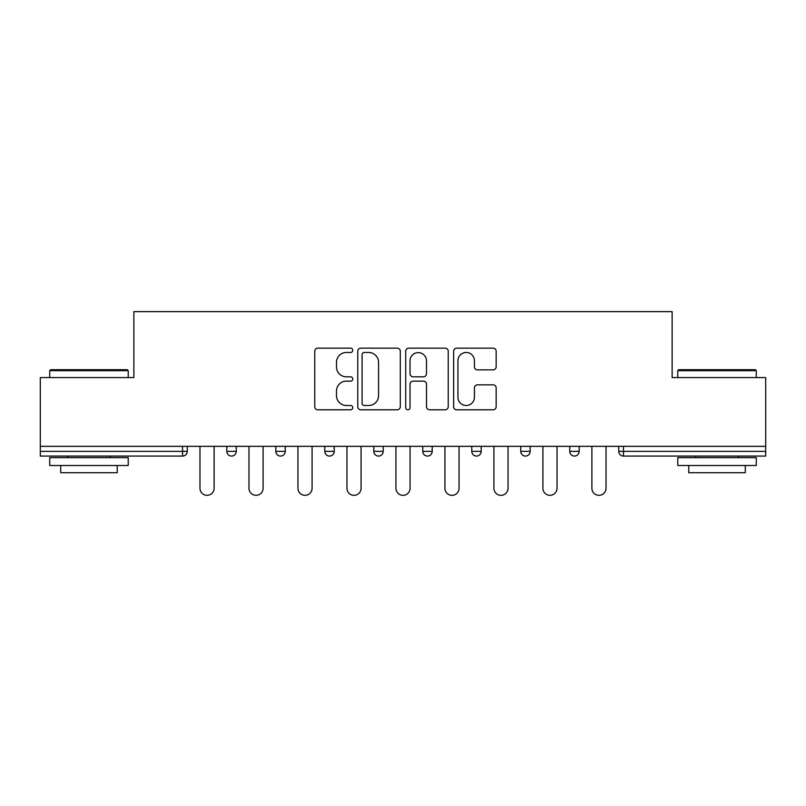 <?xml version="1.0" encoding="UTF-8"?>
<svg xmlns="http://www.w3.org/2000/svg" width="806" height="806" viewBox="0 0 806 806"><rect width="100%" height="100%" fill="white"/><g stroke="black" fill="none" stroke-linecap="round" stroke-linejoin="round"><path stroke-width="1.21" d="M352.756 350.318A2.156 2.156 0 0 0 350.6 348.152L317.846 348.152A3.083 3.083 0 0 0 314.763 351.235L314.763 406.718A3.083 3.083 0 0 0 317.846 409.801L350.6 409.801A2.156 2.156 0 0 0 352.756 407.645A2.156 2.156 0 0 0 350.6 405.489L346.358 405.489A9.863 9.863 0 0 1 336.495 395.625L336.495 391.001A9.863 9.863 0 0 1 346.358 381.137L350.6 381.137A2.156 2.156 0 0 0 352.756 378.981A2.156 2.156 0 0 0 350.6 376.825L346.358 376.825A9.863 9.863 0 0 1 336.495 366.962L336.495 362.337A9.863 9.863 0 0 1 346.358 352.474L350.6 352.474A2.156 2.156 0 0 0 352.756 350.318M493.081 369.883A3.083 3.083 0 0 0 496.164 366.801L496.164 351.235A3.083 3.083 0 0 0 493.081 348.152L456.71 348.152A3.083 3.083 0 0 0 453.627 351.235L453.627 406.718A3.083 3.083 0 0 0 456.71 409.801L493.081 409.801A3.083 3.083 0 0 0 496.164 406.718L496.164 387.918A3.083 3.083 0 0 0 493.081 384.835L477.515 384.835A3.083 3.083 0 0 0 474.432 387.918L474.432 397.247A8.241 8.241 0 0 1 466.19 405.489A8.241 8.241 0 0 1 457.939 397.247L457.939 360.715A8.241 8.241 0 0 1 466.19 352.474A8.241 8.241 0 0 1 474.432 360.715L474.432 366.801A3.083 3.083 0 0 0 477.515 369.883L493.081 369.883M40.3 446.343L40.3 377.571L133.877 377.571L133.877 311.62L672.123 311.62L672.123 377.571L765.7 377.571L765.7 446.343L40.3 446.343L40.3 451.36L182.549 451.36L182.549 446.343M400.3 351.235A3.083 3.083 0 0 0 397.217 348.152L360.846 348.152A3.083 3.083 0 0 0 357.763 351.235L357.763 406.718A3.083 3.083 0 0 0 360.846 409.801L397.217 409.801A3.083 3.083 0 0 0 400.3 406.718L400.3 351.235M408.783 348.152L445.154 348.152A3.083 3.083 0 0 1 448.237 351.235L448.237 406.718A3.083 3.083 0 0 1 445.154 409.801L429.588 409.801A3.083 3.083 0 0 1 426.505 406.718L426.505 384.22A3.083 3.083 0 0 0 423.422 381.137L413.095 381.137A3.083 3.083 0 0 0 410.012 384.22L410.012 407.645A2.156 2.156 0 0 1 407.856 409.801A2.156 2.156 0 0 1 405.7 407.645L405.7 351.235A3.083 3.083 0 0 1 408.783 348.152M182.549 456.075A4.715 4.715 0 0 0 187.264 451.36L182.549 451.36L182.549 456.075A4.715 4.715 0 0 0 187.264 451.36L187.264 446.343L187.264 451.36A4.715 4.715 0 0 1 182.549 456.075L40.3 456.075L40.3 451.36M765.7 446.343L765.7 456.075L623.451 456.075A4.715 4.715 0 0 1 618.736 451.36L618.736 446.343L618.736 451.36A4.715 4.715 0 0 0 623.451 456.075A4.715 4.715 0 0 1 618.736 451.36L765.7 451.36M226.829 446.343L226.829 451.36L226.829 446.343M231.544 456.075A4.715 4.715 0 0 1 226.829 451.36A4.715 4.715 0 0 0 231.544 456.075A4.715 4.715 0 0 0 236.249 451.36L236.249 446.343L236.249 451.36A4.715 4.715 0 0 1 231.544 456.075A4.715 4.715 0 0 1 226.829 451.36L236.249 451.36A4.715 4.715 0 0 1 231.544 456.075M275.823 446.343L275.823 451.36L275.823 446.343M285.243 446.343L285.243 451.36L285.243 446.343M324.808 446.343L324.808 451.36L324.808 446.343M334.228 446.343L334.228 451.36L334.228 446.343M373.793 451.36A4.715 4.715 0 0 0 378.508 456.075A4.715 4.715 0 0 0 383.213 451.36A4.715 4.715 0 0 1 378.508 456.075A4.715 4.715 0 0 0 383.213 451.36L383.213 446.343L383.213 451.36L373.793 451.36A4.715 4.715 0 0 0 378.508 456.075A4.715 4.715 0 0 1 373.793 451.36L373.793 446.343M422.787 446.343L422.787 451.36L422.787 446.343M432.207 446.343L432.207 451.36L432.207 446.343M481.192 446.343L481.192 451.36L471.772 451.36A4.715 4.715 0 0 0 476.487 456.075A4.715 4.715 0 0 1 471.772 451.36L471.772 446.343M520.757 446.343L520.757 451.36L520.757 446.343M530.177 446.343L530.177 451.36L530.177 446.343M569.751 446.343L569.751 451.36L569.751 446.343M579.171 446.343L579.171 451.36A4.715 4.715 0 0 1 574.456 456.075A4.715 4.715 0 0 1 569.751 451.36L579.171 451.36A4.715 4.715 0 0 1 574.456 456.075M280.528 456.075A4.715 4.715 0 0 1 275.823 451.36A4.715 4.715 0 0 0 280.528 456.075A4.715 4.715 0 0 0 285.243 451.36A4.715 4.715 0 0 1 280.528 456.075A4.715 4.715 0 0 1 275.823 451.36L285.243 451.36A4.715 4.715 0 0 1 280.528 456.075M329.513 456.075A4.715 4.715 0 0 1 324.808 451.36A4.715 4.715 0 0 0 329.513 456.075A4.715 4.715 0 0 0 334.228 451.36A4.715 4.715 0 0 1 329.513 456.075A4.715 4.715 0 0 1 324.808 451.36L334.228 451.36A4.715 4.715 0 0 1 329.513 456.075M427.492 456.075A4.715 4.715 0 0 1 422.787 451.36A4.715 4.715 0 0 0 427.492 456.075A4.715 4.715 0 0 0 432.207 451.36A4.715 4.715 0 0 1 427.492 456.075A4.715 4.715 0 0 1 422.787 451.36L432.207 451.36A4.715 4.715 0 0 1 427.492 456.075M476.487 456.075A4.715 4.715 0 0 0 481.192 451.36A4.715 4.715 0 0 1 476.487 456.075A4.715 4.715 0 0 1 471.772 451.36M525.472 456.075A4.715 4.715 0 0 1 520.757 451.36L530.177 451.36A4.715 4.715 0 0 1 525.472 456.075A4.715 4.715 0 0 0 530.177 451.36A4.715 4.715 0 0 1 525.472 456.075M364.241 352.474A2.156 2.156 0 0 0 362.085 354.63L362.085 403.332A2.156 2.156 0 0 0 364.241 405.489L368.705 405.489A9.863 9.863 0 0 0 378.568 395.625L378.568 362.337A9.863 9.863 0 0 0 368.705 352.474L364.241 352.474M426.505 360.866A8.241 8.241 0 0 0 418.254 352.625A8.241 8.241 0 0 0 410.012 360.866L410.012 373.742A3.083 3.083 0 0 0 413.095 376.825L423.422 376.825A3.083 3.083 0 0 0 426.505 373.742L426.505 360.866M199.979 488.265L199.979 446.343L199.979 488.265A7.063 7.063 0 0 0 207.051 495.327A7.063 7.063 0 0 0 214.114 488.265L214.114 446.343M49.72 370.659L50.667 369.712L127.288 369.712L128.225 370.659L49.72 370.659L49.72 377.571M128.225 465.495L49.72 465.495L49.72 457.647L128.225 457.647L128.225 465.495M117.233 465.495L117.233 472.719L60.712 472.719L60.712 465.495M677.775 370.659L678.712 369.712L755.333 369.712L756.28 370.659L677.775 370.659L677.775 377.571M756.28 465.495L677.775 465.495L677.775 457.647L756.28 457.647L756.28 465.495M745.288 465.495L745.288 472.719L688.767 472.719L688.767 465.495M248.973 488.265L248.973 446.343L248.973 488.265A7.063 7.063 0 0 0 256.036 495.327A7.063 7.063 0 0 0 263.099 488.265L263.099 446.343M297.958 488.265L297.958 446.343L297.958 488.265A7.063 7.063 0 0 0 305.021 495.327A7.063 7.063 0 0 0 312.093 488.265L312.093 446.343M346.943 488.265L346.943 446.343L346.943 488.265A7.063 7.063 0 0 0 354.015 495.327A7.063 7.063 0 0 0 361.078 488.265L361.078 446.343M395.937 488.265L395.937 446.343L395.937 488.265A7.063 7.063 0 0 0 403 495.327A7.063 7.063 0 0 0 410.063 488.265L410.063 446.343M444.922 488.265L444.922 446.343L444.922 488.265A7.063 7.063 0 0 0 451.985 495.327A7.063 7.063 0 0 0 459.057 488.265L459.057 446.343M493.907 488.265L493.907 446.343L493.907 488.265A7.063 7.063 0 0 0 500.979 495.327A7.063 7.063 0 0 0 508.042 488.265L508.042 446.343M542.901 488.265L542.901 446.343L542.901 488.265A7.063 7.063 0 0 0 549.964 495.327A7.063 7.063 0 0 0 557.027 488.265L557.027 446.343M591.886 488.265L591.886 446.343L591.886 488.265A7.063 7.063 0 0 0 598.949 495.327A7.063 7.063 0 0 0 606.021 488.265L606.021 446.343M623.451 446.343L623.451 456.075M128.225 377.571L128.225 370.659M110.331 457.647L110.331 456.075M67.623 457.647L67.623 456.075M756.28 377.571L756.28 370.659M738.377 457.647L738.377 456.075M695.669 457.647L695.669 456.075"/></g></svg>
